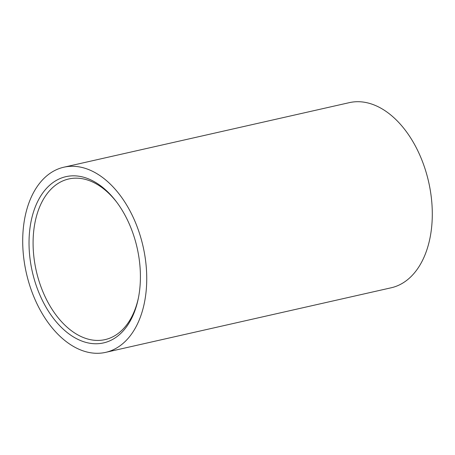 <?xml version="1.0" encoding="UTF-8"?>
<svg xmlns="http://www.w3.org/2000/svg" width="455" height="455" viewBox="0 0 455 455"><rect width="100%" height="100%" fill="white"/><g stroke="black" fill="none" stroke-linecap="round" stroke-linejoin="round"><path stroke-width="0.68" d="M116.929 202.458A82.349 51.933 -102.7 0 0 109.018 193.563A82.349 51.933 -102.7 0 0 68.733 178.974A82.349 51.933 -102.7 0 0 37.839 211.74A82.349 51.933 -102.7 0 0 64.775 325.035A82.349 51.933 -102.7 0 0 105.059 339.618A82.349 51.933 -102.7 0 0 135.954 306.852A82.349 51.933 -102.7 0 0 138.462 297.684M107.613 191.76A85.221 53.747 -102.7 0 0 33.949 210.574A85.221 53.747 -102.7 0 0 61.823 327.822A85.221 53.747 -102.7 0 0 138.28 298.594A85.221 53.747 -102.7 0 0 116.372 201.719A85.221 53.747 -102.7 0 0 107.613 191.76M105.657 352.358L391.215 287.776A94.902 59.855 -102.7 0 0 432.25 217.644A94.902 59.855 -102.7 0 0 395.776 119.455A94.902 59.855 -102.7 0 0 349.343 102.642L63.785 167.224A94.902 59.855 -102.7 0 0 22.75 237.356A94.902 59.855 -102.7 0 0 59.224 335.545A94.902 59.855 -102.7 0 0 105.657 352.358A94.902 59.855 -102.7 0 0 146.692 282.225A94.902 59.855 -102.7 0 0 110.218 184.03A94.902 59.855 -102.7 0 0 63.785 167.224"/></g></svg>
